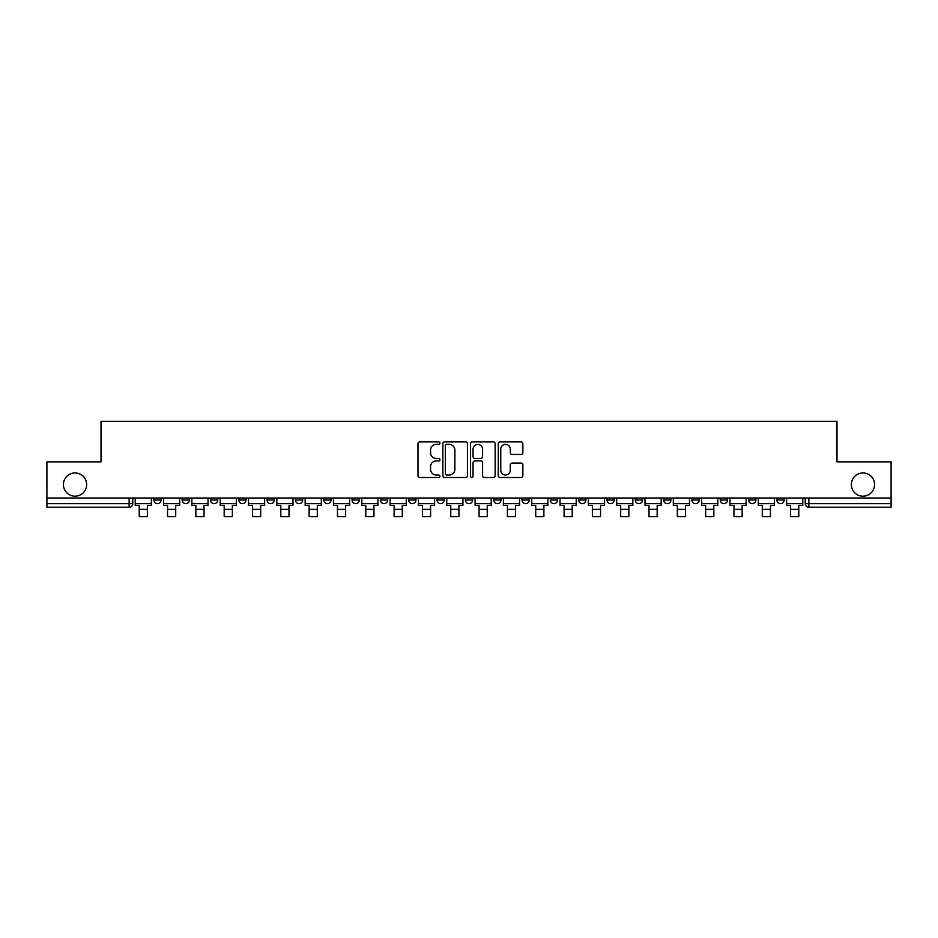 <?xml version="1.0" encoding="UTF-8"?>
<svg xmlns="http://www.w3.org/2000/svg" width="938" height="938" viewBox="0 0 938 938"><rect width="100%" height="100%" fill="white"/><g stroke="black" fill="none" stroke-linecap="round" stroke-linejoin="round"><path stroke-width="1.41" d="M439.957 443.123A1.243 1.243 0 0 0 438.703 441.88L419.767 441.88A1.782 1.782 0 0 0 417.985 443.662L417.985 475.73A1.782 1.782 0 0 0 419.767 477.512L438.703 477.512A1.243 1.243 0 0 0 439.957 476.27A1.243 1.243 0 0 0 438.703 475.027L436.252 475.027A5.698 5.698 0 0 1 430.554 469.317L430.554 466.643A5.698 5.698 0 0 1 436.252 460.945L438.703 460.945A1.243 1.243 0 0 0 439.957 459.69A1.243 1.243 0 0 0 438.703 458.448L436.252 458.448A5.698 5.698 0 0 1 430.554 452.749L430.554 450.076A5.698 5.698 0 0 1 436.252 444.366L438.703 444.366A1.243 1.243 0 0 0 439.957 443.123M851.341 484.571A11.619 11.619 0 0 0 862.96 496.19A11.619 11.619 0 0 0 874.579 484.571A11.619 11.619 0 0 0 862.96 472.951A11.619 11.619 0 0 0 851.341 484.571M63.421 484.571A11.619 11.619 0 0 0 75.04 496.19A11.619 11.619 0 0 0 86.659 484.571A11.619 11.619 0 0 0 75.04 472.951A11.619 11.619 0 0 0 63.421 484.571M748.583 500.001L748.583 498.008L748.583 500.001A3.635 3.635 0 0 0 752.217 503.636A3.635 3.635 0 0 1 748.583 500.001L755.852 500.001A3.635 3.635 0 0 1 752.217 503.636M720.267 500.001L720.267 498.008L720.267 500.001A3.635 3.635 0 0 0 723.89 503.636A3.635 3.635 0 0 1 720.267 500.001L727.525 500.001A3.635 3.635 0 0 1 723.89 503.636M635.296 498.008L635.296 500.001L642.565 500.001A3.635 3.635 0 0 1 638.93 503.636A3.635 3.635 0 0 1 635.296 500.001L635.296 498.008M606.98 498.008L606.98 500.001L614.238 500.001A3.635 3.635 0 0 1 610.603 503.636A3.635 3.635 0 0 1 606.98 500.001L606.98 498.008M465.365 498.008L465.365 500.001L472.635 500.001A3.635 3.635 0 0 1 469 503.636A3.635 3.635 0 0 1 465.365 500.001L465.365 498.008M380.406 498.008L380.406 500.001L387.664 500.001A3.635 3.635 0 0 1 384.041 503.636A3.635 3.635 0 0 1 380.406 500.001L380.406 498.008M323.762 498.008L323.762 500.001L331.02 500.001A3.635 3.635 0 0 1 327.397 503.636A3.635 3.635 0 0 1 323.762 500.001L323.762 498.008M295.435 498.008L295.435 500.001L302.704 500.001A3.635 3.635 0 0 1 299.07 503.636A3.635 3.635 0 0 1 295.435 500.001L295.435 498.008M238.791 500.001L238.791 498.008L238.791 500.001A3.635 3.635 0 0 0 242.426 503.636A3.635 3.635 0 0 1 238.791 500.001L246.061 500.001A3.635 3.635 0 0 1 242.426 503.636M182.148 500.001L182.148 498.008L182.148 500.001A3.635 3.635 0 0 0 185.783 503.636A3.635 3.635 0 0 1 182.148 500.001L189.417 500.001A3.635 3.635 0 0 1 185.783 503.636A3.635 3.635 0 0 0 189.417 500.001L189.417 498.008L189.417 500.001M521.082 454.438A1.782 1.782 0 0 0 522.865 452.655L522.865 443.662A1.782 1.782 0 0 0 521.082 441.88L500.048 441.88A1.782 1.782 0 0 0 498.266 443.662L498.266 475.73A1.782 1.782 0 0 0 500.048 477.512L521.082 477.512A1.782 1.782 0 0 0 522.865 475.73L522.865 464.861A1.782 1.782 0 0 0 521.082 463.079L512.078 463.079A1.782 1.782 0 0 0 510.295 464.861L510.295 470.255A4.772 4.772 0 0 1 505.535 475.027A4.772 4.772 0 0 1 500.763 470.255L500.763 449.138A4.772 4.772 0 0 1 505.535 444.366A4.772 4.772 0 0 1 510.295 449.138L510.295 452.655A1.782 1.782 0 0 0 512.078 454.438L521.082 454.438M46.9 498.008L46.9 461.871L100.999 461.871L100.999 421.385L837.001 421.385L837.001 461.871L891.1 461.871L891.1 498.008L46.9 498.008L46.9 503.636L132.774 503.636L132.774 498.008L132.774 503.636A3.635 3.635 0 0 1 129.139 507.259L46.9 507.259L46.9 503.636M467.441 443.662A1.782 1.782 0 0 0 465.658 441.88L444.635 441.88A1.782 1.782 0 0 0 442.853 443.662L442.853 475.73A1.782 1.782 0 0 0 444.635 477.512L465.658 477.512A1.782 1.782 0 0 0 467.441 475.73L467.441 443.662M472.342 441.88L493.365 441.88A1.782 1.782 0 0 1 495.147 443.662L495.147 475.73A1.782 1.782 0 0 1 493.365 477.512L484.371 477.512A1.782 1.782 0 0 1 482.589 475.73L482.589 462.727A1.782 1.782 0 0 0 480.807 460.945L474.839 460.945A1.782 1.782 0 0 0 473.057 462.727L473.057 476.27A1.243 1.243 0 0 1 471.802 477.512A1.243 1.243 0 0 1 470.559 476.27L470.559 443.662A1.782 1.782 0 0 1 472.342 441.88M805.226 498.008L805.226 503.636L891.1 503.636L891.1 507.259L808.861 507.259A3.635 3.635 0 0 1 805.226 503.636L805.226 498.008M891.1 498.008L891.1 503.636M784.168 498.008L784.168 500.001A3.635 3.635 0 0 1 780.533 503.636A3.635 3.635 0 0 1 776.91 500.001A3.635 3.635 0 0 0 780.533 503.636A3.635 3.635 0 0 0 784.168 500.001L776.91 500.001L776.91 498.008M755.852 498.008L755.852 500.001L755.852 498.008M727.525 498.008L727.525 500.001L727.525 498.008M691.939 498.008L691.939 500.001L699.209 500.001L699.209 498.008L699.209 500.001A3.635 3.635 0 0 1 695.574 503.636A3.635 3.635 0 0 1 691.939 500.001A3.635 3.635 0 0 0 695.574 503.636M670.881 500.001L670.881 498.008L670.881 500.001A3.635 3.635 0 0 1 667.246 503.636A3.635 3.635 0 0 1 663.623 500.001L670.881 500.001A3.635 3.635 0 0 1 667.246 503.636M663.623 498.008L663.623 500.001M642.565 498.008L642.565 500.001M614.238 498.008L614.238 500.001M585.922 498.008L585.922 500.001A3.635 3.635 0 0 1 582.287 503.636A3.635 3.635 0 0 1 578.652 500.001L585.922 500.001M578.652 498.008L578.652 500.001M557.594 498.008L557.594 500.001A3.635 3.635 0 0 1 553.959 503.636A3.635 3.635 0 0 1 550.336 500.001L557.594 500.001A3.635 3.635 0 0 1 553.959 503.636M550.336 498.008L550.336 500.001M529.278 498.008L529.278 500.001A3.635 3.635 0 0 1 525.643 503.636A3.635 3.635 0 0 1 522.009 500.001L529.278 500.001M522.009 498.008L522.009 500.001M500.951 498.008L500.951 500.001A3.635 3.635 0 0 1 497.316 503.636A3.635 3.635 0 0 1 493.693 500.001A3.635 3.635 0 0 0 497.316 503.636M493.693 498.008L493.693 500.001L500.951 500.001M472.635 498.008L472.635 500.001A3.635 3.635 0 0 1 469 503.636M444.307 498.008L444.307 500.001A3.635 3.635 0 0 1 440.684 503.636A3.635 3.635 0 0 1 437.049 500.001L444.307 500.001M437.049 498.008L437.049 500.001M415.991 498.008L415.991 500.001A3.635 3.635 0 0 1 412.357 503.636A3.635 3.635 0 0 1 408.722 500.001L415.991 500.001L415.991 498.008M408.722 498.008L408.722 500.001M387.664 498.008L387.664 500.001M359.348 498.008L359.348 500.001A3.635 3.635 0 0 1 355.713 503.636A3.635 3.635 0 0 1 352.078 500.001L359.348 500.001L359.348 498.008M352.078 498.008L352.078 500.001M331.02 500.001L331.02 498.008L331.02 500.001A3.635 3.635 0 0 1 327.397 503.636M302.704 500.001L302.704 498.008L302.704 500.001A3.635 3.635 0 0 1 299.07 503.636M274.377 498.008L274.377 500.001A3.635 3.635 0 0 1 270.754 503.636A3.635 3.635 0 0 1 267.119 500.001A3.635 3.635 0 0 0 270.754 503.636A3.635 3.635 0 0 0 274.377 500.001L274.377 498.008M267.119 498.008L267.119 500.001L274.377 500.001M246.061 498.008L246.061 500.001M217.733 498.008L217.733 500.001A3.635 3.635 0 0 1 214.11 503.636A3.635 3.635 0 0 1 210.475 500.001L217.733 500.001M210.475 498.008L210.475 500.001M161.09 498.008L161.09 500.001A3.635 3.635 0 0 1 157.467 503.636A3.635 3.635 0 0 1 153.832 500.001A3.635 3.635 0 0 0 157.467 503.636A3.635 3.635 0 0 0 161.09 500.001L161.09 498.008M153.832 498.008L153.832 500.001L161.09 500.001M129.139 498.008L129.139 507.259A3.635 3.635 0 0 0 132.774 503.636M446.594 444.366A1.243 1.243 0 0 0 445.339 445.62L445.339 473.772A1.243 1.243 0 0 0 446.594 475.027L449.173 475.027A5.698 5.698 0 0 0 454.883 469.317L454.883 450.076A5.698 5.698 0 0 0 449.173 444.366L446.594 444.366M482.589 449.232A4.772 4.772 0 0 0 477.817 444.46A4.772 4.772 0 0 0 473.057 449.232L473.057 456.665A1.782 1.782 0 0 0 474.839 458.448L480.807 458.448A1.782 1.782 0 0 0 482.589 456.665L482.589 449.232M135.224 503.636L151.381 503.636L151.381 505.441L147.383 505.441L147.383 516.615L139.223 516.615L139.223 505.441L135.224 505.441L135.224 498.008M151.381 503.636L151.381 498.008M163.54 503.636L179.697 503.636L179.697 505.441L175.711 505.441L175.711 516.615L167.539 516.615L167.539 505.441L163.54 505.441L163.54 498.008M179.697 503.636L179.697 498.008M191.868 503.636L208.025 503.636L208.025 505.441L204.027 505.441L204.027 516.615L195.866 516.615L195.866 505.441L191.868 505.441L191.868 498.008M208.025 503.636L208.025 498.008M220.184 503.636L236.341 503.636L236.341 505.441L232.354 505.441L232.354 516.615L224.182 516.615L224.182 505.441L220.184 505.441L220.184 498.008M236.341 503.636L236.341 498.008M248.511 503.636L264.668 503.636L264.668 505.441L260.67 505.441L260.67 516.615L252.498 516.615L252.498 505.441L248.511 505.441L248.511 498.008M264.668 503.636L264.668 498.008M276.827 503.636L292.984 503.636L292.984 505.441L288.998 505.441L288.998 516.615L280.825 516.615L280.825 505.441L276.827 505.441L276.827 498.008M292.984 503.636L292.984 498.008M305.155 503.636L321.312 503.636L321.312 505.441L317.314 505.441L317.314 516.615L309.141 516.615L309.141 505.441L305.155 505.441L305.155 498.008M321.312 503.636L321.312 498.008M333.471 503.636L349.628 503.636L349.628 505.441L345.641 505.441L345.641 516.615L337.469 516.615L337.469 505.441L333.471 505.441L333.471 498.008M349.628 503.636L349.628 498.008M361.798 503.636L377.955 503.636L377.955 505.441L373.957 505.441L373.957 516.615L365.785 516.615L365.785 505.441L361.798 505.441L361.798 498.008M377.955 503.636L377.955 498.008M390.114 503.636L406.271 503.636L406.271 505.441L402.285 505.441L402.285 516.615L394.112 516.615L394.112 505.441L390.114 505.441L390.114 498.008M406.271 503.636L406.271 498.008M418.442 503.636L434.599 503.636L434.599 505.441L430.601 505.441L430.601 516.615L422.428 516.615L422.428 505.441L418.442 505.441L418.442 498.008M434.599 503.636L434.599 498.008M446.758 503.636L462.915 503.636L462.915 505.441L458.928 505.441L458.928 516.615L450.756 516.615L450.756 505.441L446.758 505.441L446.758 498.008M462.915 503.636L462.915 498.008M475.085 503.636L491.242 503.636L491.242 505.441L487.244 505.441L487.244 516.615L479.072 516.615L479.072 505.441L475.085 505.441L475.085 498.008M491.242 503.636L491.242 498.008M503.401 503.636L519.558 503.636L519.558 505.441L515.572 505.441L515.572 516.615L507.399 516.615L507.399 505.441L503.401 505.441L503.401 498.008M519.558 503.636L519.558 498.008M531.729 503.636L547.886 503.636L547.886 505.441L543.888 505.441L543.888 516.615L535.715 516.615L535.715 505.441L531.729 505.441L531.729 498.008M547.886 503.636L547.886 498.008M560.045 503.636L576.202 503.636L576.202 505.441L572.215 505.441L572.215 516.615L564.043 516.615L564.043 505.441L560.045 505.441L560.045 498.008M576.202 503.636L576.202 498.008M588.372 503.636L604.529 503.636L604.529 505.441L600.531 505.441L600.531 516.615L592.359 516.615L592.359 505.441L588.372 505.441L588.372 498.008M604.529 503.636L604.529 498.008M616.688 503.636L632.845 503.636L632.845 505.441L628.859 505.441L628.859 516.615L620.686 516.615L620.686 505.441L616.688 505.441L616.688 498.008M632.845 503.636L632.845 498.008M645.016 503.636L661.173 503.636L661.173 505.441L657.175 505.441L657.175 516.615L649.002 516.615L649.002 505.441L645.016 505.441L645.016 498.008M661.173 503.636L661.173 498.008M673.332 503.636L689.489 503.636L689.489 505.441L685.502 505.441L685.502 516.615L677.33 516.615L677.33 505.441L673.332 505.441L673.332 498.008M689.489 503.636L689.489 498.008M701.659 503.636L717.816 503.636L717.816 505.441L713.818 505.441L713.818 516.615L705.646 516.615L705.646 505.441L701.659 505.441L701.659 498.008M717.816 503.636L717.816 498.008M729.975 503.636L746.132 503.636L746.132 505.441L742.134 505.441L742.134 516.615L733.973 516.615L733.973 505.441L729.975 505.441L729.975 498.008M746.132 503.636L746.132 498.008M758.303 503.636L774.46 503.636L774.46 505.441L770.461 505.441L770.461 516.615L762.289 516.615L762.289 505.441L758.303 505.441L758.303 498.008M774.46 503.636L774.46 498.008M786.619 503.636L802.776 503.636L802.776 505.441L798.777 505.441L798.777 516.615L790.617 516.615L790.617 505.441L786.619 505.441L786.619 498.008M802.776 503.636L802.776 498.008M808.861 498.008L808.861 507.259M139.223 509.346L147.383 509.346M167.539 509.346L175.711 509.346M195.866 509.346L204.027 509.346M224.182 509.346L232.354 509.346M252.498 509.346L260.67 509.346M280.825 509.346L288.998 509.346M309.141 509.346L317.314 509.346M337.469 509.346L345.641 509.346M365.785 509.346L373.957 509.346M394.112 509.346L402.285 509.346M422.428 509.346L430.601 509.346M450.756 509.346L458.928 509.346M479.072 509.346L487.244 509.346M507.399 509.346L515.572 509.346M535.715 509.346L543.888 509.346M564.043 509.346L572.215 509.346M592.359 509.346L600.531 509.346M620.686 509.346L628.859 509.346M649.002 509.346L657.175 509.346M677.33 509.346L685.502 509.346M705.646 509.346L713.818 509.346M733.973 509.346L742.134 509.346M762.289 509.346L770.461 509.346M790.617 509.346L798.777 509.346"/></g></svg>
